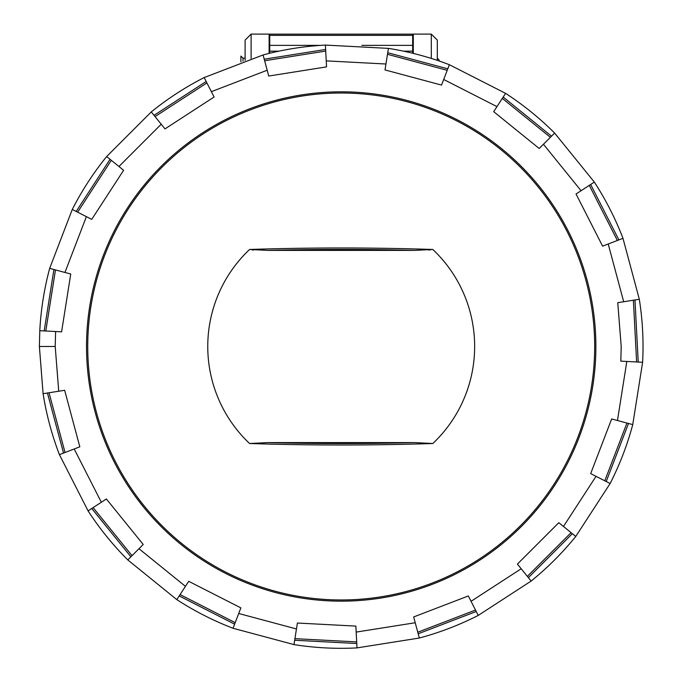 <?xml version="1.0" encoding="UTF-8"?>
<svg xmlns="http://www.w3.org/2000/svg" width="682" height="682" viewBox="0 0 682 682"><rect width="100%" height="100%" fill="white"/><g stroke="black" fill="none" stroke-linecap="round" stroke-linejoin="round"><path stroke-width="1.02" d="M642.615 362.287A301.828 301.828 -3 0 0 639.315 299.27L617.756 302.689L621.2 346.49L620.816 361.145L642.615 362.287L632.751 424.605L611.66 418.953L590.68 473.606L610.134 483.512A301.828 301.828 21 0 0 632.751 424.605L642.615 362.287M531.15 581.047A301.828 301.828 45 0 0 575.77 536.436L558.805 522.693L517.416 564.082L531.15 581.047L478.235 615.42L468.321 595.966L413.676 616.946L419.328 638.028A301.828 301.828 69 0 0 478.235 615.42L531.15 581.047M293.993 644.601A301.828 301.828 93 0 0 357.001 647.9L355.859 626.102L297.403 623.033L293.993 644.601L233.039 628.267L240.865 607.884L188.709 581.311L176.817 599.623A301.828 301.828 117 0 0 233.039 628.267L293.993 644.601M88.072 510.878A301.828 301.828 141 0 0 127.781 559.913L143.22 544.475L106.383 498.985L88.072 510.878L59.428 454.655L79.811 446.829L64.662 390.292L43.094 393.702A301.828 301.828 165 0 0 59.428 454.655L88.072 510.878M49.667 268.367A301.828 301.828 -171 0 0 39.795 330.693L39.386 346.49L43.094 393.702L39.386 346.49L39.795 330.693L61.593 331.836L70.749 274.019L49.667 268.367L72.275 209.459L91.729 219.374L123.613 170.278L106.648 156.545A301.828 301.828 -147 0 0 72.275 209.459L49.667 268.367M204.182 77.56A301.828 301.828 -123 0 0 151.259 111.925L165.001 128.889L214.088 97.014L204.182 77.56L263.09 54.952L268.742 76.034L326.55 66.879L325.408 45.08A301.828 301.828 -99 0 0 263.09 54.952L204.182 77.56M449.37 64.713A301.828 301.828 -75 0 0 388.425 48.379L385.006 69.939L441.544 85.088L449.37 64.713L505.592 93.357L493.7 111.669L539.189 148.505L554.628 133.067A301.828 301.828 -51 0 0 505.592 93.357L449.37 64.713M622.981 238.325A301.828 301.828 -27 0 0 594.337 182.103L576.034 193.995L602.607 246.151L622.981 238.325L639.315 299.27L622.981 238.325M447.222 70.323L387.487 54.313M502.319 98.396L550.383 137.312M589.299 185.376L617.381 240.473M626.946 423.053L604.781 480.784M571.098 532.651L527.374 576.384M417.768 632.231L475.507 610.066M356.686 641.898L294.931 638.667M235.196 622.657L180.091 594.585M93.11 507.604L132.035 555.668M65.037 452.498L49.027 392.764M45.796 331.009L55.472 269.927M111.311 160.321L77.629 212.187M155.044 116.596L206.91 82.914M264.642 60.749L325.723 51.073M151.259 111.925L106.648 156.545L151.259 111.925M388.425 48.379L325.408 45.08L388.425 48.379M594.337 182.103L554.628 133.067L594.337 182.103M575.77 536.436L610.134 483.512L575.77 536.436M357.001 647.9L419.328 638.028L357.001 647.9M127.781 559.913L176.817 599.623L127.781 559.913M636.621 361.972L633.382 300.216M595.88 346.49A254.676 254.676 0 0 0 213.867 125.931A254.676 254.676 0 0 0 213.867 567.04A254.676 254.676 0 0 0 595.88 346.49M439.114 60.988L439.114 59.982L437.307 58.175L437.307 60.374L437.307 40.11L431.305 34.1L431.305 58.422M269.126 53.401L269.126 34.1L251.112 34.1L251.112 58.422M245.102 60.374L245.102 40.11L251.112 34.1M413.283 53.401L413.283 34.1L431.305 34.1M243.005 61.09L243.005 58.175L240.899 56.077L240.899 61.823M594.678 346.49A253.474 253.474 0 0 1 341.205 599.964A253.474 253.474 0 0 1 87.731 346.49A253.474 253.474 0 0 1 341.205 93.016A253.474 253.474 0 0 1 594.678 346.49M249.586 443.513A133.442 133.442 0 0 1 249.586 249.467A1810.156 1163.552 -0 0 1 432.823 249.467A133.442 133.442 0 0 1 432.823 443.513A1810.156 1163.552 180 0 1 249.586 443.513L268 442.592A1808.732 1162.631 -0 0 0 414.409 442.592L268 442.592M412.687 53.247L412.687 34.151L269.731 34.151L269.731 53.247M268 250.388L414.409 250.388A1808.732 1162.631 180 0 0 268 250.388L249.586 249.467M414.409 442.592L432.823 443.513M432.823 249.467L414.409 250.388M161.216 124.226L118.941 166.502M267.182 70.229L211.369 91.661M385.944 64.006L326.235 60.877M496.973 106.631L443.701 79.487M581.064 190.721L543.443 144.252M623.689 301.751L608.216 243.994M617.466 420.513L626.818 361.46M563.468 526.478L596.034 476.334M471.049 601.319L521.193 568.754M356.175 632.095L415.227 622.743M238.717 613.493L296.465 628.966M138.975 548.72L185.436 586.35M74.202 448.986L101.345 502.259M55.6 331.52L55.208 346.49L39.386 346.49M55.208 346.49L58.729 391.229M86.375 216.646L64.952 272.468M294.675 640.253L356.771 643.51M179.213 595.932L234.617 624.158M91.763 508.482L130.893 556.802M47.442 393.02L63.537 453.078M53.912 269.509L44.185 330.923M110.058 159.315L76.196 211.463M206.177 81.482L154.03 115.343M325.638 49.471L264.224 59.198M447.793 68.814L387.734 52.719M551.516 136.178L503.197 97.049M618.881 239.902L590.655 184.498M638.224 362.057L634.976 299.961M606.213 481.518L628.497 423.471M528.388 577.637L572.351 533.665M418.185 633.783L476.232 611.498M430.129 250.064A42.139 42.139 0 0 0 429.677 249.365M428.313 249.322A41.039 41.039 0 0 1 428.867 250.141M252.741 249.365A42.139 42.139 0 0 0 252.28 250.064M253.542 250.141A41.039 41.039 0 0 1 254.105 249.322M412.687 51.167L403.539 51.167M278.87 51.167L269.731 51.167M412.687 45.37L361.827 45.37M320.583 45.37L269.731 45.37M412.687 35.379L269.731 35.379M243.005 58.175L245.102 58.175"/></g></svg>
